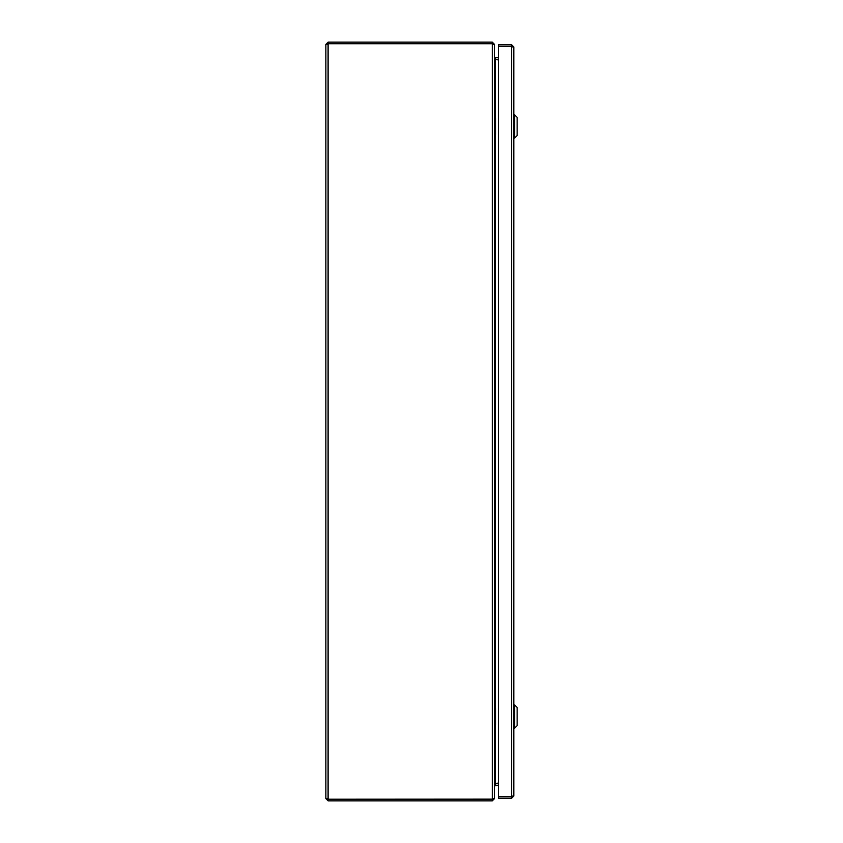 <?xml version="1.0" encoding="UTF-8"?>
<svg xmlns="http://www.w3.org/2000/svg" width="843" height="843" viewBox="0 0 843 843"><rect width="100%" height="100%" fill="white"/><g stroke="black" fill="none" stroke-linecap="round" stroke-linejoin="round"><path stroke-width="1.26" d="M494.556 59.273L495.136 59.821L494.472 57.609M495.136 718.31L495.136 783.179L494.472 785.391M494.472 44.921L494.472 798.079L492.259 799.28L328.096 799.28L325.872 798.627L325.872 44.373L328.096 43.72L492.259 43.72L494.472 44.921M327.801 799.217L492.691 799.122M327.432 44.373L327.801 43.783M498.424 783.179L494.683 783.769L498.424 783.727M498.424 59.821L494.683 59.231L498.424 59.273M328.096 42.15L328.096 43.71L492.259 43.71L492.259 42.15L328.096 42.15L325.872 44.373M494.472 57.714L495.136 57.714L494.472 57.092L494.472 44.373L492.259 42.15M325.872 798.627L328.096 800.85L492.259 800.85L494.472 798.637L494.472 785.908L498.424 785.286L495.779 785.297M327.432 798.627L328.096 800.85M492.259 800.85L492.913 798.637M495.136 59.273L495.136 57.714L498.424 57.714M493.914 798.637L494.472 798.637M493.914 44.373L494.472 44.373M512.249 47.008L511.596 46.344L513.808 47.008L511.596 44.784L498.424 44.784L498.424 46.344L511.596 46.354L498.424 46.344L498.424 798.216L511.596 798.216L513.808 795.992L511.596 796.646L498.424 796.646L511.596 796.656L511.596 798.216M512.249 795.992L511.596 796.656L511.596 44.784M513.808 47.008L513.808 795.992M495.779 59.821L495.779 59.273M495.779 783.727L495.779 783.179M494.472 720.017L495.558 716.55L495.558 708.668M494.472 713.083L495.558 716.55L495.558 724.432M495.136 707.888L494.472 708.015M495.558 716.55L494.472 716.55M495.241 707.867L495.241 715.085L494.472 715.38M495.241 725.233L495.241 718.015L494.472 717.709M495.136 725.212L494.472 725.085M514.641 704.938L517.128 707.425L517.128 725.675L514.641 728.162L514.641 704.938L513.808 704.938M494.472 129.917L495.558 126.45L495.558 118.568M494.472 122.983L495.558 126.45L495.558 134.332M495.136 117.788L494.472 117.915M495.558 126.45L494.472 126.45M495.241 117.767L495.241 124.985L494.472 125.28M495.241 135.133L495.241 127.915L494.472 127.609M495.136 135.112L494.472 134.985M514.641 114.838L517.128 117.325L517.128 135.575L514.641 138.062L514.641 114.838L513.808 114.838M495.136 59.821L495.136 124.69M495.136 128.21L495.136 714.79M492.259 799.28L492.259 43.72M328.096 43.72L328.096 799.28M495.136 783.727L495.136 785.286L494.472 785.286M495.136 783.179L494.556 783.727M497.591 783.179L497.591 783.727M497.591 59.273L497.591 59.821M514.641 728.162L513.808 728.162M514.641 138.062L513.808 138.062"/></g></svg>
